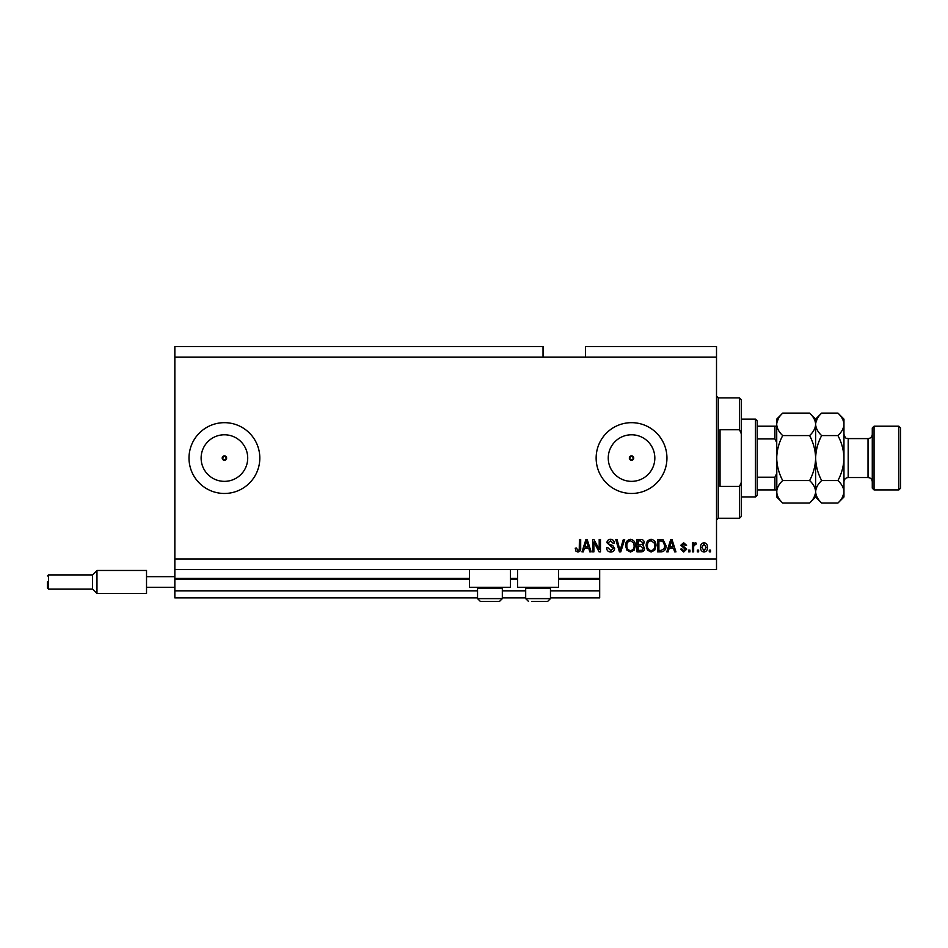 <?xml version="1.0" encoding="UTF-8"?>
<svg xmlns="http://www.w3.org/2000/svg" width="948" height="948" viewBox="0 0 948 948"><rect width="100%" height="100%" fill="white"/><g stroke="black" fill="none" stroke-linecap="round" stroke-linejoin="round"><path stroke-width="1.42" d="M174.847 357.171L543.038 357.171L543.038 346.553L174.847 346.553L174.847 597.904L477.543 597.904M502.322 597.904L525.69 597.904M550.468 597.904L599.681 597.904L599.681 590.829L550.468 590.829M174.847 590.829L477.543 590.829M502.322 590.829L525.69 590.829M558.609 579.145L599.681 579.145L599.681 590.829M599.681 579.145L599.681 578.434L558.609 578.434M174.847 578.434L469.402 578.434M510.462 578.434L517.549 578.434M599.681 569.582L599.681 578.434M629.33 458.074L631.546 460.278L633.75 458.074L631.546 455.858A2.216 2.216 0 0 0 629.33 458.074A2.216 2.216 0 0 0 631.546 460.278A2.216 2.216 0 0 0 633.75 458.074A2.216 2.216 0 0 0 631.546 455.858L629.33 458.074M222.199 458.074L224.415 460.278L226.619 458.074L224.415 455.858A2.216 2.216 0 0 0 222.199 458.074A2.216 2.216 0 0 0 224.415 460.278A2.216 2.216 0 0 0 226.619 458.074A2.216 2.216 0 0 0 224.415 455.858L222.199 458.074M224.415 434.776A23.297 23.297 0 0 0 201.118 458.074A23.297 23.297 0 0 0 224.415 481.359A23.297 23.297 0 0 0 247.712 458.074A23.297 23.297 0 0 0 224.415 434.776M631.546 434.776A23.297 23.297 0 0 0 608.249 458.074A23.297 23.297 0 0 0 631.546 481.359A23.297 23.297 0 0 0 654.831 458.074A23.297 23.297 0 0 0 631.546 434.776M631.546 422.666A35.408 35.408 0 0 0 596.138 458.074A35.408 35.408 0 0 0 631.546 493.47A35.408 35.408 0 0 0 666.942 458.074A35.408 35.408 0 0 0 631.546 422.666M224.415 422.666A35.408 35.408 0 0 0 189.008 458.074A35.408 35.408 0 0 0 224.415 493.47A35.408 35.408 0 0 0 259.811 458.074A35.408 35.408 0 0 0 224.415 422.666M510.462 569.582L510.462 587.286L469.402 587.286L469.402 569.582M517.549 569.582L517.549 587.286L558.609 587.286L558.609 569.582M543.038 357.171L585.52 357.171L585.52 346.553L716.51 346.553L716.51 569.582L174.847 569.582M593.886 542.019L593.886 551.89L592.595 551.89L592.595 539.495L593.969 539.495L599.195 549.366L599.195 539.495L600.487 539.495L600.487 551.89L599.1 551.89L593.886 542.019M614.648 548.442C614.411 550.776 613.119 551.973 610.737 552.044C608.13 551.878 606.756 550.492 606.601 547.861L607.881 547.707L610.856 550.598L613.356 548.477L606.921 542.73C607.111 540.55 608.308 539.412 610.512 539.329C612.87 539.448 614.138 540.68 614.328 543.038L613.036 543.192L610.559 540.787L608.213 542.754L608.616 544.01L612.728 545.479L614.648 548.442M624.673 539.495L620.774 551.89L619.435 551.89L615.738 539.495L617.053 539.495L620.039 550.433L623.334 539.495L624.673 539.495M630.491 552.044L626.841 550.101L625.585 545.858C625.443 542.173 627.078 539.993 630.503 539.329C633.856 539.981 635.492 542.102 635.409 545.704L634.141 550.148L630.491 552.044M651.098 552.044L647.437 550.101L646.18 545.858C646.038 542.173 647.674 539.993 651.098 539.329C654.464 539.981 656.087 542.102 656.004 545.704L654.736 550.148L651.098 552.044M698.64 550.113L698.64 551.89L697.361 551.89L697.361 550.113L698.64 550.113M707.492 547.292C707.658 549.97 706.509 551.558 704.032 552.044C701.591 551.57 700.442 550.018 700.572 547.375C700.43 544.733 701.591 543.18 704.032 542.718C706.45 543.168 707.599 544.697 707.492 547.292M577.889 552.044L575.957 551.167L575.223 548.181L576.503 548.027L577.948 550.598L579.24 549.662L579.406 539.495L580.686 539.495L580.686 547.908C580.934 550.243 580.01 551.629 577.889 552.044M585.52 357.171L716.51 357.171M174.847 558.965L716.51 558.965M669.205 548.181L668.127 551.89L666.788 551.89L670.746 539.495L671.99 539.495L675.96 551.89L674.62 551.89L673.53 548.181L669.205 548.181M686.731 549.141L683.698 552.044L680.617 549.153L681.908 548.987L683.781 550.764L685.451 549.366L680.783 545.278L683.638 542.718L686.577 545.29L685.285 545.444L683.686 543.998L682.074 545.1L686.731 549.141M689.954 550.113L689.954 551.89L688.663 551.89L688.663 550.113L689.954 550.113M693.652 547.209L693.652 551.89L692.372 551.89L692.372 542.872L693.652 542.872L693.652 544.318L695.18 542.718L696.389 543.192L695.915 544.484L693.889 545.373L693.652 547.209M710.55 550.113L710.55 551.89L709.27 551.89L709.27 550.113L710.55 550.113M665.982 545.621C666.195 549.295 664.631 551.38 661.266 551.89L657.616 551.89L657.616 539.495L663.079 539.72L665.982 545.621M644.581 548.252C644.474 550.658 643.218 551.866 640.824 551.89L637.009 551.89L637.009 539.495L640.86 539.495C642.934 539.507 644.071 540.55 644.249 542.611L642.874 545.207L644.581 548.252M584.395 548.181L583.316 551.89L581.977 551.89L585.935 539.495L587.191 539.495L591.149 551.89L589.81 551.89L588.732 548.181L584.395 548.181M670.793 543.133L669.632 546.735L673.104 546.735L671.374 540.787L670.793 543.133M704.009 543.998L701.864 547.375L704.068 550.764L706.213 547.375L704.009 543.998M658.896 540.941L658.896 550.433L661.111 550.433L664.192 548.631L664.69 545.61L662.83 541.19L658.896 540.941M651.11 540.787C648.491 541.32 647.271 543.014 647.472 545.87C647.389 548.537 648.598 550.113 651.086 550.598C653.646 550.077 654.855 548.43 654.712 545.669L654.179 542.86L651.11 540.787M638.3 540.941L638.3 544.65L641.843 544.531L642.969 542.813L640.41 540.941L638.3 540.941M638.3 546.095L638.3 550.433L642.104 550.278L643.289 548.252L640.67 546.095L638.3 546.095M630.515 540.787C627.884 541.32 626.675 543.014 626.877 545.87C626.794 548.537 627.991 550.113 630.479 550.598C633.051 550.077 634.259 548.43 634.117 545.669L633.572 542.86L630.515 540.787M585.983 543.133L584.821 546.735L588.305 546.735L586.563 540.787L585.983 543.133M501.113 587.286L502.322 588.495L477.543 588.495L477.543 598.615L502.322 598.615L499.489 601.447L480.375 601.447L477.543 598.615L480.375 601.447M483.741 601.447L495.294 601.447M549.271 587.286L550.468 588.495L525.69 588.495L525.69 598.615L550.468 598.615L547.636 601.447L531.887 601.447M532.717 601.447L544.271 601.447M739.523 429.752L739.523 397.887L741.289 399.653L741.289 433.734L739.523 429.752L720.042 429.752L720.042 486.395L739.523 486.395L741.289 482.402L741.289 516.482L739.523 518.248L739.523 486.395M741.289 482.402L741.289 433.734M755.449 419.123L757.215 420.9L757.215 495.247L755.449 497.013L755.449 419.123L741.289 419.123M776.696 442.633L774.919 438.924L774.919 426.209L776.696 426.209L757.215 426.209M757.215 438.924L774.919 438.924M757.215 477.211L774.919 477.211L776.696 473.502M776.696 489.926L774.919 489.926L776.696 489.926M757.215 489.926L774.919 489.926L774.919 477.211M872.279 488.161L872.279 427.975L874.044 426.209L874.044 489.926L872.279 488.161M898.834 426.209L900.6 427.975L900.6 488.161L898.834 489.926L898.834 426.209L874.044 426.209M809.604 413.103L815.635 419.123L815.635 424.349C815.399 428.295 813.396 432.039 809.604 435.582C813.384 442.633 815.387 450.122 815.635 458.074C815.399 466.001 813.384 473.49 809.604 480.553C813.372 484.049 815.387 487.805 815.635 491.799C815.399 495.745 813.396 499.489 809.604 503.033L782.716 503.033C778.948 499.537 776.945 495.792 776.696 491.799C776.922 487.841 778.924 484.096 782.716 480.553C778.936 473.514 776.933 466.013 776.696 458.074C776.933 450.134 778.936 442.645 782.716 435.582C778.948 432.087 776.945 428.342 776.696 424.349C776.922 420.391 778.924 416.646 782.716 413.103L809.604 413.103C813.372 416.599 815.387 420.343 815.635 424.349L815.505 422.796M809.604 480.553L782.716 480.553M813.965 497.546L815.505 493.351M782.716 413.103L776.696 419.123L776.815 493.351M778.355 418.589L776.815 422.796M809.604 435.582L782.716 435.582M837.937 503.033L843.957 497.013L843.957 491.799C843.708 487.805 841.694 484.049 837.937 480.553C841.706 473.502 843.72 466.013 843.957 458.074C843.72 450.134 841.706 442.645 837.937 435.582C841.717 432.039 843.732 428.295 843.957 424.349C843.708 420.343 841.694 416.599 837.937 413.103L843.957 419.123L843.957 491.799C843.732 495.745 841.717 499.489 837.937 503.033L821.655 503.033C817.899 499.537 815.884 495.792 815.635 491.799C815.861 487.841 817.875 484.096 821.655 480.553C817.875 473.49 815.873 466.001 815.635 458.074C815.873 450.122 817.887 442.633 821.655 435.582C817.899 432.087 815.884 428.342 815.635 424.349L815.635 497.013L809.604 503.033M776.696 491.799L776.696 497.013L782.716 503.033M815.635 491.799L815.754 493.351M815.635 424.349C815.861 420.391 817.875 416.646 821.655 413.103L837.937 413.103M817.295 418.589L815.754 422.796M842.286 497.546L843.827 493.351M843.957 424.349L843.827 422.796M837.937 480.553L821.655 480.553M837.937 435.582L821.655 435.582M47.4 581.977L47.4 587.997L47.4 581.977M92.537 574.903L48.467 574.903L47.4 575.957L48.467 574.903L48.467 589.064L92.537 589.064L92.537 574.903L96.969 570.471L96.969 593.484L146.525 593.484L146.525 576.668L174.847 576.668M146.525 587.286L174.847 587.286M146.525 576.668L146.525 570.471L96.969 570.471L146.525 570.471M174.847 579.145L469.402 579.145M510.462 579.145L517.549 579.145M739.523 397.887L718.276 397.887L718.276 518.248L716.51 520.025M848.199 477.543L868.024 477.543L868.024 438.592L848.199 438.592L848.199 477.543C845.628 477.792 844.206 479.202 843.957 481.785M478.74 587.286L477.543 588.495M502.322 588.495L502.322 598.615L499.489 601.447M526.887 587.286L525.69 588.495M525.69 598.615L528.522 601.447L525.69 598.615M550.468 588.495L550.468 598.615L547.636 601.447M718.276 397.887L716.51 396.11M739.523 518.248L718.276 518.248M755.449 497.013L741.289 497.013M848.199 438.592C846.908 437.739 846.031 440.228 843.957 434.35M868.024 438.592C870.608 438.343 872.03 436.933 872.279 434.35M898.834 489.926L874.044 489.926M815.635 497.013L821.655 503.033M815.635 419.123L821.655 413.103M868.024 477.543C870.608 477.792 872.03 479.214 872.279 481.785M48.467 589.064L47.4 587.997L48.467 589.064M92.537 589.064L96.969 593.484"/></g></svg>
